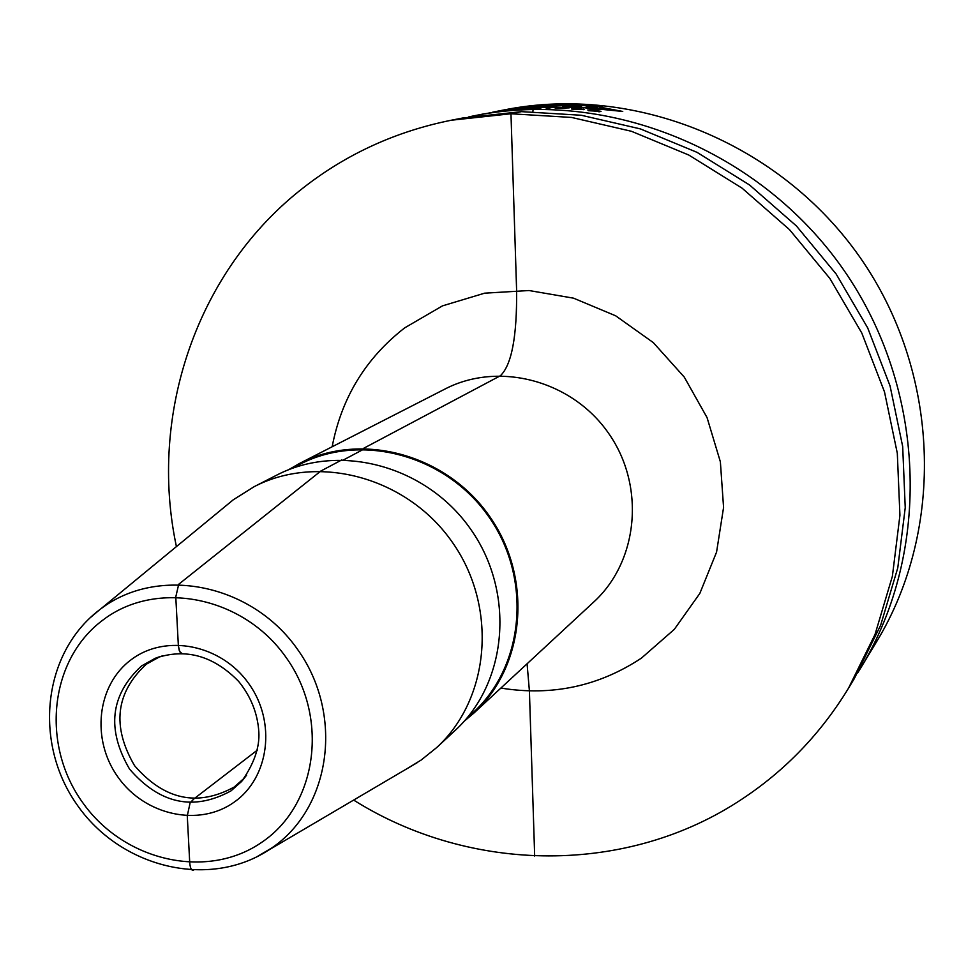 <?xml version="1.0" encoding="UTF-8"?>
<svg xmlns="http://www.w3.org/2000/svg" width="974" height="974" viewBox="0 0 974 974"><rect width="100%" height="100%" fill="white"/><g stroke="black" fill="none" stroke-linecap="round" stroke-linejoin="round"><path stroke-width="1.46" d="M160.308 656.452L146.295 664.207C115.626 692.648 111.706 726.47 134.558 765.661C164.289 799.922 197.503 807.044 234.223 787.029L244.547 777.897L241.455 781.623L230.948 790.912C193.619 811.245 159.833 804 129.591 769.156C106.349 729.283 110.318 694.888 141.498 665.96L155.219 658.29L163.072 655.648M256.552 856.974L271.819 847.928C331.379 807.531 344.126 713.479 297.07 648.708C250.89 583.304 157.946 565.322 100.712 608.933L233.297 499.772L254.141 486.683C318.486 453.166 407.4 477.394 452.386 542.335C497.933 606.887 490.166 698.711 436.596 747.642L421.17 760.037L407.692 768.279M233.297 499.772L224.836 506.736M254.141 486.683L276.64 475.166C339.768 442.293 426.843 465.937 470.832 529.442C515.368 592.569 507.673 682.47 455.126 730.463L436.596 747.642M291.177 468.762L299.809 464.33C361.33 432.237 446.092 455.126 488.851 516.841C532.145 578.191 524.523 665.668 473.267 712.42L466.144 719.007M288.401 469.833L299.505 463.466C361.378 431.251 446.579 454.286 489.569 516.342C533.082 578.02 525.461 665.96 473.961 713.005L464.184 721.247M451.303 120.228L510.96 113.763L571.568 117.44L631.432 131.283L688.813 155.049L742.042 188.14L789.524 229.657L829.848 278.442L861.807 333.059L884.502 391.913L897.31 453.263L899.927 515.319L892.379 576.291L875.017 634.476L848.464 688.289L854.381 678.476L880.618 625.332L897.772 567.891L905.236 507.71L902.679 446.482L890.066 385.947L867.688 327.897L836.155 274.023L796.379 225.919L749.542 184.975L697.031 152.346L640.393 128.909L581.308 115.261L521.467 111.645L462.553 118.037L451.303 120.228C396.357 131.283 347.268 153.624 304.01 187.252C196.894 269.944 148.206 414.4 176.416 546.584M353.647 800.08C470.6 873.617 627.195 875.772 742.358 798.863C785.519 770.3 820.887 733.434 848.464 688.289M468.811 116.88L474.995 115.602C609.188 89.084 760.049 150.203 843.143 269.141C926.323 388.029 931.923 550.7 860.943 667.616L857.619 672.997M493.161 112.059L514.978 108.199L557.018 104.328L600.654 106.434L602.261 106.86L599.85 107.384L617.808 110.573L595.601 108.199L601.36 109.271L596.526 109.441L583.146 107.542M583.146 107.517L542.591 107.237L507.223 109.721L492.795 112.132M507.624 109.332L496.509 111.511L529.722 106.556L507.637 109.599M540.205 106.361L547.047 106.251L546.706 105.411L538.305 105.862L525.704 107.566L540.205 106.519M553.889 105.155L548.666 106.215L567.866 105.399L553.889 105.155L553.914 106.142M574.112 106.543L580.894 107.237L582.062 105.472L573.808 105.204L562.558 106.227L574.112 106.726M592.253 105.935L599.96 106.458L592.484 108.077L598.389 108.942L584.497 107.59L592.253 105.935L592.289 107.408L588.844 108.151M572.468 106.056L575.914 105.667L572.481 106.446M556.495 105.667L562.375 105.411L556.495 105.898M536.991 106.385L540.935 105.874L536.991 106.543M498.164 111.511L510.753 109.77L498.152 111.426M529.284 108.528L540.911 108.138L531.621 108.175L541.033 107.505L530.976 108.528M572.749 108.455L582.367 109.185L572.749 108.747M589.392 109.977L599.047 111.17L589.404 110.318M492.649 112.327L506.906 109.806L541.934 107.371L582.671 107.493L622.739 111.45L600.788 107.298L602.65 106.897L600.8 106.422L557.652 104.206L515.319 108.151L495.754 111.56L505.104 109.733C634.719 84.129 780.052 142.91 860.005 257.355C940.032 371.739 945.34 528.419 876.795 641.367L860.943 667.616M492.686 112.363L474.995 115.602M484.419 113.775L480.852 114.469M481.229 114.396L484.041 113.836M514.418 109.648L527.786 108.248L514.418 109.697M530.964 108.09L529.284 108.37M547.595 107.493L552.733 107.359L548.459 108.236L546.195 108.224L549.762 107.505L547.607 107.603M555.728 107.396L569.254 107.858L555.253 108.345L566.551 107.834L555.728 107.493M571.738 108.881L581.782 109.429L571.86 108.638L573.796 108.224L584.351 109.344L571.738 109.1M588.418 110.452L598.316 111.474L587.736 109.965L592.569 109.916L601.031 111.426L588.43 110.707M581.113 106.909L575.951 106.726M594.858 107.566L592.289 107.408M546.706 105.411L546.731 106.263M573.808 105.204L573.832 105.898M592.484 108.077L592.509 108.686M575.244 106.19L575.257 106.799M575.914 105.667L575.951 106.848M540.935 105.874L540.947 106.483M583.243 108.991L583.256 109.672M599.899 110.975L599.923 111.779M598.876 111.206L598.888 111.827M599.047 111.17L599.059 111.827M257.355 750.114L194.057 798.753L190.113 802.819L187.276 815.847L189.723 862.599C190.222 868.37 191.537 870.878 193.656 870.135M527.08 663.781L529.406 690.919L534.677 856.036M561.194 103.634L533.107 109.307L532.875 111.56L533.107 109.307L561.194 103.634M521.48 111.645L510.973 113.763L516.61 290.228C517.048 336.529 511.642 365.031 500.368 375.757L363.497 448.393L363.533 449.294L343.7 459.838L363.533 449.294L363.497 448.393L500.368 375.757C511.642 365.031 517.048 336.529 516.61 290.228L510.973 113.763L521.48 111.645M341.971 459.825L320.775 471.075L178.717 584.266L175.783 596.94L178.376 645.981L179.277 650.547L180.872 653.14L181.992 653.457L179.849 651.862L178.376 645.981L175.783 596.94L178.717 584.266L320.775 471.075L341.971 459.825M246.617 775.17L241.455 781.623C253.983 763.981 259.778 747.423 258.841 731.961C257.611 713.297 250.878 696.447 238.654 681.41C213.33 655.575 185.51 647.868 155.219 658.29L159.797 656.659M131.648 659.361C96.828 684.588 90.801 739.668 118.134 777.325C144.968 815.348 198.964 827.279 233.979 802.284C269.384 777.861 276.579 721.917 248.65 683.456C221.232 644.63 166.067 633.563 131.648 659.361M103.305 619.768C49.431 659.325 40.555 744.562 82.79 802.746C124.246 861.503 207.681 880.399 262.335 841.901C317.621 804.305 329.334 716.974 285.65 656.853C242.782 596.137 156.522 579.323 103.305 619.768M417.14 762.715L268.203 850.351C207.827 889.384 120.058 867.152 77.043 804.755C33.213 742.943 42.466 652.86 99.859 609.566L89.632 618.234M299.505 463.466L444.996 389.028C498.725 361.086 571.933 380.359 608.507 433.187C645.555 485.685 638.53 561.048 593.848 601.92L473.961 713.005M332.158 446.762C341.533 397.794 365.725 358.152 404.758 327.824L442.476 305.873L484.614 293.174L529.052 290.532L573.528 298.166L615.678 315.807L653.274 342.58L684.284 377.108L707.051 417.578L720.37 461.81L723.572 507.454L716.572 552.088L699.831 593.422L674.325 629.338L641.464 658.095C598.718 686.329 551.856 696.313 500.88 688.07"/></g></svg>
